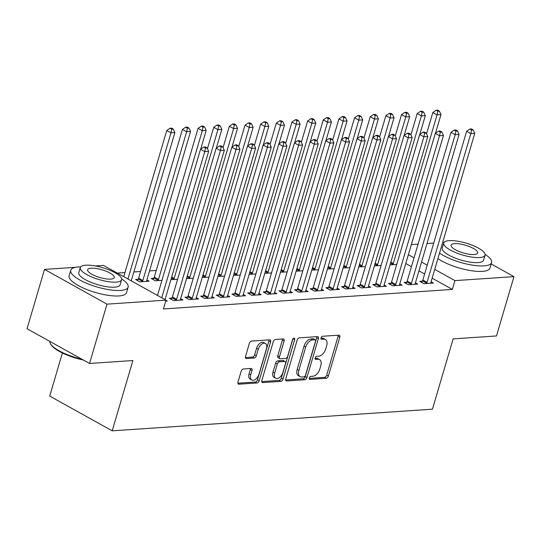 <?xml version="1.0" encoding="UTF-8"?>
<svg xmlns="http://www.w3.org/2000/svg" width="541" height="541" viewBox="0 0 541 541"><rect width="100%" height="100%" fill="white"/><g stroke="black" fill="none" stroke-linecap="round" stroke-linejoin="round"><path stroke-width="0.81" d="M309.242 377.963A1.643 0.967 119.1 0 0 309.52 379.322A1.643 0.967 119.1 0 0 309.878 379.397L326.203 378.294A2.347 1.386 119.1 0 0 328.373 376.036L339.795 337.219A2.347 1.386 119.1 0 0 339.403 335.271A2.347 1.386 119.1 0 0 338.896 335.163L322.571 336.265A1.643 0.967 119.1 0 0 321.05 337.848A1.643 0.967 119.1 0 0 321.327 339.214A1.643 0.967 119.1 0 0 321.679 339.288L323.795 339.146A7.513 4.429 119.1 0 1 325.411 339.478A7.513 4.429 119.1 0 1 326.676 345.713L325.729 348.945A7.513 4.429 119.1 0 1 318.777 356.181L316.668 356.323A1.643 0.967 119.1 0 0 315.146 357.905A1.643 0.967 119.1 0 0 315.423 359.271A1.643 0.967 119.1 0 0 315.782 359.346L317.892 359.197A7.513 4.429 119.1 0 1 319.515 359.535A7.513 4.429 119.1 0 1 320.779 365.77L319.826 369.003A7.513 4.429 119.1 0 1 312.874 376.238L310.764 376.38A1.643 0.967 119.1 0 0 309.242 377.963M243.335 368.996A2.347 1.386 119.1 0 0 241.164 371.254L237.959 382.149A2.347 1.386 119.1 0 0 238.351 384.096A2.347 1.386 119.1 0 0 238.858 384.198L256.989 382.974A2.347 1.386 119.1 0 0 259.159 380.715L270.581 341.898A2.347 1.386 119.1 0 0 270.189 339.951A2.347 1.386 119.1 0 0 269.682 339.843L251.551 341.067A2.347 1.386 119.1 0 0 249.381 343.332L245.513 356.485A2.347 1.386 119.1 0 0 245.905 358.433A2.347 1.386 119.1 0 0 246.412 358.534L254.169 358.014A2.347 1.386 119.1 0 0 256.339 355.755L258.26 349.229A6.282 3.699 119.1 0 1 265.421 343.461A6.282 3.699 119.1 0 1 266.483 348.675L258.956 374.23A6.282 3.699 119.1 0 1 251.795 379.992A6.282 3.699 119.1 0 1 250.74 374.785L251.991 370.524A2.347 1.386 119.1 0 0 251.599 368.577A2.347 1.386 119.1 0 0 251.092 368.468L243.335 368.996M95.372 265.956L103.514 265.408L166.006 300.16L163.416 308.945L452.357 289.415L454.94 280.623L434.721 269.377M166.006 300.16L106.996 304.15L44.511 269.398L75.72 267.288M491.16 263.961L513.95 276.634L496.489 335.954L453.135 338.889L432.442 409.192L112.203 430.839L132.897 360.536L89.536 363.471L106.996 304.15M513.95 276.634L454.94 280.623M285.736 378.916A2.347 1.386 119.1 0 0 286.135 380.864A2.347 1.386 119.1 0 0 286.635 380.972L304.766 379.741A2.347 1.386 119.1 0 0 306.936 377.483L318.365 338.666A2.347 1.386 119.1 0 0 317.966 336.718A2.347 1.386 119.1 0 0 317.459 336.61L299.335 337.841A2.347 1.386 119.1 0 0 297.165 340.1L285.736 378.916M280.88 381.358L262.75 382.582A2.347 1.386 119.1 0 1 262.243 382.48A2.347 1.386 119.1 0 1 261.844 380.533L273.273 341.716A2.347 1.386 119.1 0 1 275.443 339.45L283.2 338.93A2.347 1.386 119.1 0 1 283.707 339.031A2.347 1.386 119.1 0 1 284.099 340.979L279.467 356.722A2.347 1.386 119.1 0 0 279.866 358.669A2.347 1.386 119.1 0 0 280.373 358.778L285.52 358.426A2.347 1.386 119.1 0 0 287.69 356.167L292.512 339.782A1.643 0.967 119.1 0 1 294.385 338.267A1.643 0.967 119.1 0 1 294.662 339.633L283.051 379.099A2.347 1.386 119.1 0 1 280.88 381.358L279.19 380.418L261.736 381.601M62.398 352.989L49.711 396.086L112.203 430.839M171.869 298.105L169.333 298.274L173.56 300.627L182.946 299.991L180.64 298.706M138.09 279.318L135.554 279.494L139.781 281.841L149.167 281.205L146.861 279.92M203.173 295.988L200.637 296.157L204.863 298.51L214.25 297.875L211.944 296.59M177.61 279.284L170.915 279.629M234.476 293.871L231.94 294.047L236.167 296.394L245.553 295.758L243.247 294.473M208.914 277.168L202.219 277.513M265.78 291.755L263.244 291.93L267.47 294.277L276.864 293.641L274.551 292.356M240.218 275.051L233.523 275.396M297.083 289.638L294.554 289.814L298.774 292.16L308.167 291.525L305.854 290.24M271.521 272.935L264.826 273.279M328.387 287.521L325.858 287.697L330.078 290.044L339.471 289.408L337.165 288.123M302.825 270.818L296.13 271.163M359.691 285.405L357.161 285.58L361.381 287.927L370.774 287.291L368.468 286.006M334.128 268.701L327.433 269.046M390.994 283.288L388.465 283.464L392.685 285.81L402.078 285.175L399.772 283.89M365.432 266.585L358.737 266.929M422.298 281.178L419.769 281.347L423.988 283.694L433.382 283.058L431.076 281.773M396.736 264.468L390.041 264.813M452.357 289.415L432.137 278.169M424.617 273.989L418.95 270.838M411.437 266.659L405.77 263.508M156.241 270.459L149.519 270.913M140.592 271.514L133.864 271.967M124.937 272.569L117.323 273.09M381.087 265.53L374.392 265.874M406.649 282.233L404.113 282.402L408.34 284.755L417.726 284.12L415.42 282.835M349.784 267.639L343.089 267.991M375.346 284.35L372.81 284.519L377.036 286.865L386.423 286.236L384.117 284.951M318.48 269.756L311.785 270.108M344.042 286.466L341.506 286.635L345.726 288.982L355.119 288.353L352.813 287.068M287.176 271.873L280.481 272.224M312.739 288.583L310.203 288.752L314.422 291.099L323.816 290.47L321.51 289.185M255.873 273.989L249.178 274.341M281.435 290.7L278.899 290.869L283.119 293.215L292.512 292.58L290.206 291.301M224.562 276.106L217.874 276.458M250.131 292.816L247.595 292.985L251.815 295.332L261.208 294.696L258.902 293.418M193.259 278.223L186.564 278.574M218.821 294.933L216.292 295.102L220.512 297.449L229.905 296.813L227.599 295.535M153.745 278.263L151.209 278.432L155.429 280.779L161.955 280.339M187.517 297.05L184.988 297.219L189.208 299.565L198.601 298.93L196.295 297.651M165.715 301.154L167.297 301.046L165.965 300.309M89.536 363.471L27.05 328.718L44.511 269.398M411.336 244.6L418.058 244.14M426.984 243.538L433.713 243.085M427.201 265.198L421.54 262.047M414.021 257.868L408.354 254.716M319.515 359.535L317.824 358.595A7.513 4.429 119.1 0 0 316.201 358.264L317.892 359.197M315.065 358.338L316.201 358.264M325.411 339.478L323.728 338.538A7.513 4.429 119.1 0 0 322.105 338.206L323.795 339.146M320.969 338.281L322.105 338.206M309.161 378.396L324.512 377.354A2.347 1.386 119.1 0 0 326.683 375.096L338.105 336.279A2.347 1.386 119.1 0 0 338.22 335.21M285.628 379.985L303.082 378.801A2.347 1.386 119.1 0 0 305.252 376.543L316.674 337.726A2.347 1.386 119.1 0 0 316.783 336.658M303.968 376.84A1.643 0.967 119.1 0 0 305.489 375.258L315.511 341.182A1.643 0.967 119.1 0 0 315.241 339.822A1.643 0.967 119.1 0 0 314.882 339.748L312.657 339.897A7.513 4.429 119.1 0 0 305.706 347.133L298.855 370.423A7.513 4.429 119.1 0 0 300.12 376.651A7.513 4.429 119.1 0 0 301.736 376.989L303.968 376.84M315.241 339.822L313.55 338.882A1.643 0.967 119.1 0 0 313.192 338.808L314.882 339.748M300.12 376.651L298.429 375.718A7.513 4.429 119.1 0 1 297.165 369.483L304.022 346.193A7.513 4.429 119.1 0 1 310.967 338.957L313.192 338.808M279.866 358.669L278.175 357.736A2.347 1.386 119.1 0 1 277.783 355.782L282.416 340.046A2.347 1.386 119.1 0 0 282.524 338.977M292.884 339.011L281.361 378.159L283.051 379.099M274.659 373.06A6.282 3.699 119.1 0 0 275.721 378.267A6.282 3.699 119.1 0 0 282.882 372.506L285.533 363.498A2.347 1.386 119.1 0 0 285.134 361.55A2.347 1.386 119.1 0 0 284.627 361.449L279.481 361.794A2.347 1.386 119.1 0 0 277.31 364.059L274.659 373.06L272.975 372.12A6.282 3.699 119.1 0 0 274.03 377.334L275.721 378.267M285.134 361.55L283.443 360.617A2.347 1.386 119.1 0 0 282.943 360.509L284.627 361.449M272.975 372.12L275.619 363.119A2.347 1.386 119.1 0 1 277.797 360.854L282.943 360.509M279.19 380.418A2.347 1.386 119.1 0 0 281.361 378.159M251.795 379.992L250.111 379.052A6.282 3.699 119.1 0 1 249.049 373.845L250.307 369.584A2.347 1.386 119.1 0 0 250.415 368.516M265.421 343.461L263.731 342.521A6.282 3.699 119.1 0 0 256.569 348.289L258.26 349.229M245.398 357.554L252.478 357.074A2.347 1.386 119.1 0 0 254.649 354.815L256.569 348.289M237.844 383.217L255.298 382.034A2.347 1.386 119.1 0 0 257.469 379.775L268.891 340.958A2.347 1.386 119.1 0 0 269.005 339.89M435.471 133.289L440.976 114.577L437.06 114.841L432.841 112.494L426.558 133.843M437.811 111.203L439.373 111.094L437.689 110.161L436.12 110.263L437.811 111.203L437.06 114.841L393.287 263.582A2.394 1.407 -60.9 0 1 392.935 264.407L392.746 264.738M439.373 111.094L440.976 114.577M432.841 112.494L436.12 110.263M426.524 283.525L426.707 283.193A2.394 1.407 119.1 0 0 427.065 282.368L470.839 133.627L474.755 133.363L430.981 282.104A2.394 1.407 119.1 0 0 430.852 282.916L430.846 283.234M421.615 282.375L422.487 280.847A2.394 1.407 119.1 0 0 422.846 280.022L466.619 131.28L470.839 133.627L471.59 129.989L473.152 129.881L471.468 128.941L469.899 129.049L471.59 129.989M469.899 129.049L466.619 131.28M474.755 133.363L473.152 129.881M419.816 134.351L425.327 115.639L421.412 115.902L417.192 113.556L410.91 134.898M422.156 112.264L423.725 112.156L422.034 111.216L420.472 111.324L422.156 112.264L421.412 115.902L377.638 264.637A2.394 1.407 -60.9 0 1 377.28 265.469L377.091 265.793M423.725 112.156L425.327 115.639M417.192 113.556L420.472 111.324M404.168 135.406L409.672 116.694L405.757 116.957L401.537 114.611L395.255 135.96M406.507 113.319L408.07 113.211L406.386 112.278L404.817 112.379L406.507 113.319L405.757 116.957L361.983 265.699A2.394 1.407 -60.9 0 1 361.631 266.524L361.442 266.855M408.07 113.211L409.672 116.694M401.537 114.611L404.817 112.379M410.869 284.58L411.059 284.255A2.394 1.407 119.1 0 0 411.41 283.423L455.191 134.689L459.099 134.425L415.326 283.159A2.394 1.407 119.1 0 0 415.197 283.971L415.197 284.289M405.966 283.43L406.839 281.902A2.394 1.407 119.1 0 0 407.19 281.077L450.964 132.335L455.191 134.689L455.935 131.044L457.503 130.942L455.813 130.002L454.251 130.111L455.935 131.044M454.251 130.111L450.964 132.335M459.099 134.425L457.503 130.942M395.221 285.641L395.403 285.31A2.394 1.407 119.1 0 0 395.762 284.485L439.535 135.744L443.451 135.48L399.671 284.221A2.394 1.407 119.1 0 0 399.549 285.033L399.542 285.344M390.311 284.492L391.184 282.963A2.394 1.407 119.1 0 0 391.535 282.132L435.316 133.397L439.535 135.744L440.286 132.105L441.848 131.997L440.158 131.057L438.595 131.165L440.286 132.105M438.595 131.165L435.316 133.397M443.451 135.48L441.848 131.997M439.515 253.1A29.897 8.615 16.4 0 0 483.999 265.881A29.897 8.615 16.4 0 0 491.566 262.581A29.897 8.615 16.4 0 0 485.088 254.392M437.899 258.591A29.897 8.615 16.4 0 0 482.383 271.372A29.897 8.615 16.4 0 0 489.95 268.072L491.566 262.581M485.027 255.163L483.539 260.214A21.525 6.201 -163.6 0 1 478.088 262.595A21.525 6.201 -163.6 0 1 454.514 257.793A21.525 6.201 -163.6 0 1 442.24 248.062L443.728 243.01A21.525 6.201 16.4 0 0 456.002 252.735A21.525 6.201 16.4 0 0 479.576 257.543A21.525 6.201 16.4 0 0 485.027 255.163A21.525 6.201 16.4 0 0 472.753 245.438A21.525 6.201 16.4 0 0 449.179 240.637A21.525 6.201 16.4 0 0 443.728 243.01M474.173 254.534A13.87 3.997 16.4 0 0 477.683 253.005A13.87 3.997 16.4 0 0 469.771 246.737A13.87 3.997 16.4 0 0 454.582 243.639A13.87 3.997 16.4 0 0 451.072 245.168A13.87 3.997 16.4 0 0 458.978 251.437A13.87 3.997 16.4 0 0 474.173 254.534M444.1 242.327A29.897 8.615 16.4 0 0 442.68 242.354M83.368 360.036A29.18 8.413 -163.6 0 1 51.023 344.685L50.543 343.893A29.897 8.615 16.4 0 0 81.914 359.224M49.867 341.405A29.897 8.615 16.4 0 0 50.543 343.893M80.656 266.896A29.897 8.615 16.4 0 0 78.337 266.97A29.897 8.615 16.4 0 0 70.77 270.27A29.897 8.615 16.4 0 0 87.818 283.782A29.897 8.615 16.4 0 0 120.562 290.449A29.897 8.615 16.4 0 0 128.129 287.149A29.897 8.615 16.4 0 0 121.644 278.96M70.77 270.27L69.153 275.761A29.897 8.615 16.4 0 0 86.202 289.273A29.897 8.615 16.4 0 0 118.946 295.941A29.897 8.615 16.4 0 0 126.513 292.647L128.129 287.149M121.583 279.738L120.102 284.789A21.525 6.201 -163.6 0 1 114.651 287.163A21.525 6.201 -163.6 0 1 91.077 282.361A21.525 6.201 -163.6 0 1 78.797 272.63L80.284 267.579A21.525 6.201 16.4 0 0 92.558 277.31A21.525 6.201 16.4 0 0 116.139 282.111A21.525 6.201 16.4 0 0 121.583 279.738A21.525 6.201 16.4 0 0 109.309 270.006A21.525 6.201 16.4 0 0 85.735 265.205A21.525 6.201 16.4 0 0 80.284 267.579M110.729 279.102A13.87 3.997 16.4 0 0 114.246 277.574A13.87 3.997 16.4 0 0 106.334 271.305A13.87 3.997 16.4 0 0 91.138 268.208A13.87 3.997 16.4 0 0 87.628 269.743A13.87 3.997 16.4 0 0 95.541 276.011A13.87 3.997 16.4 0 0 110.729 279.102M388.512 136.467L394.017 117.755L390.108 118.019L385.882 115.673L379.599 137.015M390.852 114.381L392.421 114.273L390.73 113.333L389.168 113.441L390.852 114.381L390.108 118.019L346.328 266.754A2.394 1.407 -60.9 0 1 345.976 267.585L345.787 267.91M392.421 114.273L394.017 117.755M385.882 115.673L389.168 113.441M372.864 137.522L378.369 118.81L374.453 119.074L370.233 116.728L363.951 138.077M375.204 115.436L376.766 115.328L375.082 114.388L373.513 114.496L375.204 115.436L374.453 119.074L330.679 267.815A2.394 1.407 -60.9 0 1 330.328 268.64L330.138 268.972M376.766 115.328L378.369 118.81M370.233 116.728L373.513 114.496M379.566 286.696L379.755 286.372A2.394 1.407 119.1 0 0 380.107 285.54L423.887 136.805L427.796 136.535L384.022 285.276A2.394 1.407 119.1 0 0 383.894 286.088L383.894 286.405M374.663 285.547L375.535 284.018A2.394 1.407 119.1 0 0 375.887 283.193L419.66 134.452L423.887 136.805L424.631 133.16L426.2 133.059L424.509 132.119L422.947 132.22L424.631 133.16M422.947 132.22L419.66 134.452M427.796 136.535L426.2 133.059M363.917 287.758L364.1 287.427A2.394 1.407 119.1 0 0 364.458 286.602L408.232 137.86L412.147 137.597L368.367 286.338A2.394 1.407 119.1 0 0 368.238 287.149L368.238 287.46M359.008 286.608L359.88 285.08A2.394 1.407 119.1 0 0 360.232 284.248L404.012 135.514L408.232 137.86L408.982 134.222L410.545 134.114L408.854 133.174L407.292 133.282L408.982 134.222M407.292 133.282L404.012 135.514M412.147 137.597L410.545 134.114M357.209 138.584L362.713 119.872L358.805 120.136L354.578 117.789L348.296 139.132M359.549 116.498L361.118 116.389L359.427 115.449L357.865 115.558L359.549 116.498L358.805 120.136L315.024 268.87A2.394 1.407 -60.9 0 1 314.673 269.702L314.483 270.027M361.118 116.389L362.713 119.872M354.578 117.789L357.865 115.558M348.262 288.813L348.451 288.488A2.394 1.407 119.1 0 0 348.803 287.656L392.583 138.922L396.492 138.652L352.718 287.393A2.394 1.407 119.1 0 0 352.59 288.204L352.59 288.522M343.359 287.663L344.225 286.135A2.394 1.407 119.1 0 0 344.583 285.31L388.357 136.569L392.583 138.922L393.327 135.277L394.896 135.176L393.206 134.236L391.637 134.337L393.327 135.277M391.637 134.337L388.357 136.569M396.492 138.652L394.896 135.176M341.554 139.639L347.065 120.927L343.15 121.191L338.93 118.844L332.647 140.193M343.9 117.553L345.462 117.444L343.778 116.504L342.21 116.613L343.9 117.553L343.15 121.191L299.376 269.932A2.394 1.407 -60.9 0 1 299.017 270.757L298.835 271.088M345.462 117.444L347.065 120.927M338.93 118.844L342.21 116.613M332.614 289.875L332.796 289.543A2.394 1.407 119.1 0 0 333.155 288.718L376.928 139.977L380.844 139.713L337.063 288.448A2.394 1.407 119.1 0 0 336.935 289.266L336.935 289.577M327.704 288.725L328.576 287.197A2.394 1.407 119.1 0 0 328.928 286.365L372.708 137.63L376.928 139.977L377.679 136.339L379.241 136.231L377.55 135.291L375.988 135.399L377.679 136.339M375.988 135.399L372.708 137.63M380.844 139.713L379.241 136.231M325.905 140.701L331.41 121.989L327.501 122.252L323.275 119.899L316.992 141.248M328.245 118.607L329.814 118.506L328.123 117.566L326.561 117.674L328.245 118.607L327.501 122.252L283.721 270.987A2.394 1.407 -60.9 0 1 283.369 271.819L283.18 272.143M329.814 118.506L331.41 121.989M323.275 119.899L326.561 117.674M310.25 141.756L315.761 123.044L311.846 123.307L307.626 120.961L301.344 142.31M312.597 119.669L314.159 119.561L312.468 118.621L310.906 118.729L312.597 119.669L311.846 123.307L268.072 272.049A2.394 1.407 -60.9 0 1 267.714 272.874L267.531 273.205M314.159 119.561L315.761 123.044M307.626 120.961L310.906 118.729M294.602 142.817L300.106 124.105L296.197 124.369L291.971 122.016L285.689 143.365M296.941 120.724L298.51 120.623L296.82 119.683L295.251 119.791L296.941 120.724L296.197 124.369L252.417 273.104A2.394 1.407 -60.9 0 1 252.065 273.935L251.876 274.26M298.51 120.623L300.106 124.105M291.971 122.016L295.251 119.791M278.946 143.872L284.458 125.16L280.542 125.424L276.323 123.078L270.04 144.427M281.293 121.786L282.855 121.678L281.164 120.738L279.602 120.846L281.293 121.786L280.542 125.424L236.769 274.165A2.394 1.407 -60.9 0 1 236.41 274.99L236.228 275.322M282.855 121.678L284.458 125.16M276.323 123.078L279.602 120.846M263.298 144.934L268.803 126.215L264.894 126.486L260.667 124.132L254.385 145.482M265.638 122.841L267.207 122.739L265.516 121.799L263.947 121.901L265.638 122.841L264.894 126.486L221.113 275.22A2.394 1.407 -60.9 0 1 220.762 276.052L220.572 276.377M267.207 122.739L268.803 126.215M260.667 124.132L263.947 121.901M247.643 145.989L253.154 127.277L249.239 127.541L245.019 125.194L238.737 146.537M249.989 123.903L251.551 123.794L249.861 122.854L248.299 122.963L249.989 123.903L249.239 127.541L205.465 276.282A2.394 1.407 -60.9 0 1 205.107 277.107L204.924 277.438M251.551 123.794L253.154 127.277M245.019 125.194L248.299 122.963M231.994 147.051L237.499 128.332L233.584 128.602L229.364 126.249L223.081 147.598M234.334 124.957L235.903 124.856L234.212 123.916L232.644 124.017L234.334 124.957L233.584 128.602L189.81 277.337A2.394 1.407 -60.9 0 1 189.458 278.169L189.269 278.493M235.903 124.856L237.499 128.332M229.364 126.249L232.644 124.017M316.958 290.93L317.148 290.598A2.394 1.407 119.1 0 0 317.499 289.773L361.28 141.032L365.189 140.768L321.415 289.509A2.394 1.407 119.1 0 0 321.286 290.321L321.28 290.639M312.056 289.78L312.921 288.252A2.394 1.407 119.1 0 0 313.28 287.427L357.053 138.685L361.28 141.032L362.024 137.394L363.593 137.292L361.902 136.352L360.333 136.454L362.024 137.394M360.333 136.454L357.053 138.685M365.189 140.768L363.593 137.292M301.31 291.991L301.493 291.66A2.394 1.407 119.1 0 0 301.851 290.835L345.625 142.094L349.54 141.83L305.76 290.564A2.394 1.407 119.1 0 0 305.631 291.383L305.631 291.694M296.4 290.842L297.273 289.313A2.394 1.407 119.1 0 0 297.624 288.481L341.405 139.747L345.625 142.094L346.375 138.455L347.937 138.347L346.247 137.407L344.685 137.515L346.375 138.455M344.685 137.515L341.405 139.747M349.54 141.83L347.937 138.347M285.655 293.046L285.844 292.715A2.394 1.407 119.1 0 0 286.196 291.89L329.969 143.149L333.885 142.885L290.111 291.626A2.394 1.407 119.1 0 0 289.983 292.438L289.976 292.755M280.745 291.897L281.618 290.368A2.394 1.407 119.1 0 0 281.976 289.543L325.75 140.802L329.969 143.149L330.72 139.51L332.282 139.409L330.598 138.469L329.029 138.57L330.72 139.51M329.029 138.57L325.75 140.802M333.885 142.885L332.282 139.409M270 294.101L270.189 293.777A2.394 1.407 119.1 0 0 270.547 292.945L314.321 144.21L318.236 143.947L274.456 292.681A2.394 1.407 119.1 0 0 274.328 293.499L274.328 293.81M265.097 292.958L265.969 291.43A2.394 1.407 119.1 0 0 266.321 290.598L310.101 141.864L314.321 144.21L315.072 140.572L316.634 140.464L314.943 139.524L313.381 139.632L315.072 140.572M313.381 139.632L310.101 141.864M318.236 143.947L316.634 140.464M254.351 295.163L254.54 294.831A2.394 1.407 119.1 0 0 254.892 294.006L298.666 145.265L302.581 145.002L258.808 293.743A2.394 1.407 119.1 0 0 258.679 294.554L258.672 294.872M249.442 294.013L250.314 292.485A2.394 1.407 119.1 0 0 250.672 291.66L294.446 142.919L298.666 145.265L299.416 141.627L300.979 141.526L299.295 140.586L297.726 140.687L299.416 141.627M297.726 140.687L294.446 142.919M302.581 145.002L300.979 141.526M238.696 296.218L238.885 295.893A2.394 1.407 119.1 0 0 239.237 295.061L283.017 146.327L286.926 146.063L243.152 294.798A2.394 1.407 119.1 0 0 243.024 295.609L243.024 295.927M233.793 295.075L234.666 293.547A2.394 1.407 119.1 0 0 235.017 292.715L278.791 143.98L283.017 146.327L283.761 142.689L285.33 142.581L283.64 141.641L282.077 141.749L283.761 142.689M282.077 141.749L278.791 143.98M286.926 146.063L285.33 142.581M223.048 297.28L223.237 296.948A2.394 1.407 119.1 0 0 223.589 296.123L267.362 147.382L271.278 147.118L227.504 295.859A2.394 1.407 119.1 0 0 227.376 296.671L227.369 296.989M218.138 296.13L219.01 294.602A2.394 1.407 119.1 0 0 219.369 293.777L263.142 145.035L267.362 147.382L268.113 143.744L269.675 143.636L267.991 142.702L266.422 142.804L268.113 143.744M266.422 142.804L263.142 145.035M271.278 147.118L269.675 143.636M216.339 148.106L221.851 129.394L217.935 129.657L213.715 127.311L207.433 148.653M218.686 126.019L220.248 125.911L218.557 124.971L216.995 125.079L218.686 126.019L217.935 129.657L174.161 278.399A2.394 1.407 -60.9 0 1 173.803 279.224L173.614 279.555M220.248 125.911L221.851 129.394M213.715 127.311L216.995 125.079M207.392 298.334L207.582 298.01A2.394 1.407 119.1 0 0 207.933 297.178L251.714 148.444L255.623 148.18L211.849 296.914A2.394 1.407 119.1 0 0 211.72 297.726L211.72 298.044M202.49 297.192L203.362 295.663A2.394 1.407 119.1 0 0 203.714 294.831L247.487 146.097L251.714 148.444L252.458 144.805L254.027 144.697L252.336 143.757L250.774 143.865L252.458 144.805M250.774 143.865L247.487 146.097M255.623 148.18L254.027 144.697M200.691 149.167L206.195 130.449L202.28 130.719L198.06 128.366L154.286 277.107A2.394 1.407 -60.9 0 1 153.928 277.932L153.056 279.46M203.031 127.074L204.593 126.973L202.909 126.033L201.34 126.134L203.031 127.074L202.28 130.719L158.506 279.454A2.394 1.407 -60.9 0 1 158.155 280.279L157.965 280.61M204.593 126.973L206.195 130.449M198.06 128.366L201.34 126.134M191.744 299.396L191.927 299.065A2.394 1.407 119.1 0 0 192.285 298.24L236.059 149.499L239.974 149.235L196.2 297.976A2.394 1.407 119.1 0 0 196.072 298.788L196.065 299.105M186.834 298.247L187.707 296.718A2.394 1.407 119.1 0 0 188.065 295.893L231.839 147.152L236.059 149.499L236.809 145.86L238.371 145.752L236.688 144.819L235.119 144.92L236.809 145.86M235.119 144.92L231.839 147.152M239.974 149.235L238.371 145.752M146.638 281.374L146.638 281.063A2.394 1.407 -60.9 0 1 146.767 280.245L190.547 131.51L186.631 131.774L182.412 129.427L138.631 278.162A2.394 1.407 -60.9 0 1 138.28 278.994L137.407 280.522M187.375 128.136L188.944 128.028L187.254 127.088L185.691 127.196L187.375 128.136L186.631 131.774L142.858 280.515A2.394 1.407 -60.9 0 1 142.499 281.34L142.31 281.672M188.944 128.028L190.547 131.51M182.412 129.427L185.691 127.196M176.089 300.451L176.278 300.127A2.394 1.407 119.1 0 0 176.63 299.295L220.41 150.56L224.319 150.297L180.545 299.031A2.394 1.407 119.1 0 0 180.417 299.842L180.417 300.16M171.186 299.308L172.058 297.78A2.394 1.407 119.1 0 0 172.41 296.948L216.184 148.214L220.41 150.56L221.154 146.922L222.723 146.814L221.032 145.874L219.47 145.982L221.154 146.922M219.47 145.982L216.184 148.214M224.319 150.297L222.723 146.814M131.253 280.833L174.892 132.565L170.976 132.829L166.756 130.482L123.733 276.654M171.727 129.191L173.289 129.089L171.605 128.149L170.036 128.251L171.727 129.191L170.976 132.829L127.96 279M173.289 129.089L174.892 132.565M166.756 130.482L170.036 128.251M161.739 297.787L204.755 151.615L208.67 151.352L165.032 299.619M157.512 295.44L200.535 149.269L204.755 151.615L205.506 147.977L207.068 147.869L205.377 146.929L203.815 147.037L205.506 147.977M203.815 147.037L200.535 149.269M208.67 151.352L207.068 147.869M309.269 379.065L309.878 379.397M321.077 338.95L321.679 339.288M315.173 359.008L315.782 359.346M338.105 336.279L339.795 337.219M326.683 375.096L328.373 376.036M324.512 377.354L326.203 378.294M316.674 337.726L318.365 338.666M305.252 376.543L306.936 377.483M303.082 378.801L304.766 379.741M285.776 380.492L286.635 380.972M310.967 338.957L312.657 339.897M304.022 346.193L305.706 347.133M297.165 369.483L298.855 370.423M261.885 382.102L262.75 382.582M282.416 340.046L284.099 340.979M277.783 355.782L279.467 356.722M293.08 338.754L294.662 339.633M277.797 360.854L279.481 361.794M275.619 363.119L277.31 364.059M250.307 369.584L251.991 370.524M249.049 373.845L250.74 374.785M254.649 354.815L256.339 355.755M252.478 357.074L254.169 358.014M245.546 358.054L246.412 358.534M268.891 340.958L270.581 341.898M257.469 379.775L259.159 380.715M255.298 382.034L256.989 382.974M237.993 383.718L238.858 384.198M390.812 262.202L393.287 263.582M390.555 263.088L392.935 264.407M426.707 283.193L422.487 280.847M427.065 282.368L422.846 280.022M375.163 263.264L377.638 264.637M374.899 264.143L377.28 265.469M359.508 264.319L361.983 265.699M359.251 265.205L361.631 266.524M411.059 284.255L406.839 281.902M411.41 283.423L407.19 281.077M395.403 285.31L391.184 282.963M395.762 284.485L391.535 282.132M343.853 265.381L346.328 266.754M343.596 266.26L345.976 267.585M328.204 266.436L330.679 267.815M327.947 267.322L330.328 268.64M379.755 286.372L375.535 284.018M380.107 285.54L375.887 283.193M364.1 287.427L359.88 285.08M364.458 286.602L360.232 284.248M312.549 267.497L315.024 268.87M312.292 268.377L314.673 269.702M348.451 288.488L344.225 286.135M348.803 287.656L344.583 285.31M296.901 268.552L299.376 269.932M296.644 269.432L299.017 270.757M332.796 289.543L328.576 287.197M333.155 288.718L328.928 286.365M281.246 269.614L283.721 270.987M280.989 270.493L283.369 271.819M265.597 270.669L268.072 272.049M265.333 271.548L267.714 272.874M249.942 271.731L252.417 273.104M249.685 272.61L252.065 273.935M234.294 272.786L236.769 274.165M234.03 273.665L236.41 274.99M218.638 273.847L221.113 275.22M218.381 274.727L220.762 276.052M202.99 274.902L205.465 276.282M202.726 275.782L205.107 277.107M187.335 275.964L189.81 277.337M187.078 276.843L189.458 278.169M317.148 290.598L312.921 288.252M317.499 289.773L313.28 287.427M301.493 291.66L297.273 289.313M301.851 290.835L297.624 288.481M285.844 292.715L281.618 290.368M286.196 291.89L281.976 289.543M270.189 293.777L265.969 291.43M270.547 292.945L266.321 290.598M254.54 294.831L250.314 292.485M254.892 294.006L250.672 291.66M238.885 295.893L234.666 293.547M239.237 295.061L235.017 292.715M223.237 296.948L219.01 294.602M223.589 296.123L219.369 293.777M171.686 277.019L174.161 278.399M171.423 277.898L173.803 279.224M207.582 298.01L203.362 295.663M207.933 297.178L203.714 294.831M154.286 277.107L158.506 279.454M153.928 277.932L158.155 280.279M191.927 299.065L187.707 296.718M192.285 298.24L188.065 295.893M138.631 278.162L142.858 280.515M138.28 278.994L142.499 281.34M176.278 300.127L172.058 297.78M176.63 299.295L172.41 296.948"/></g></svg>
